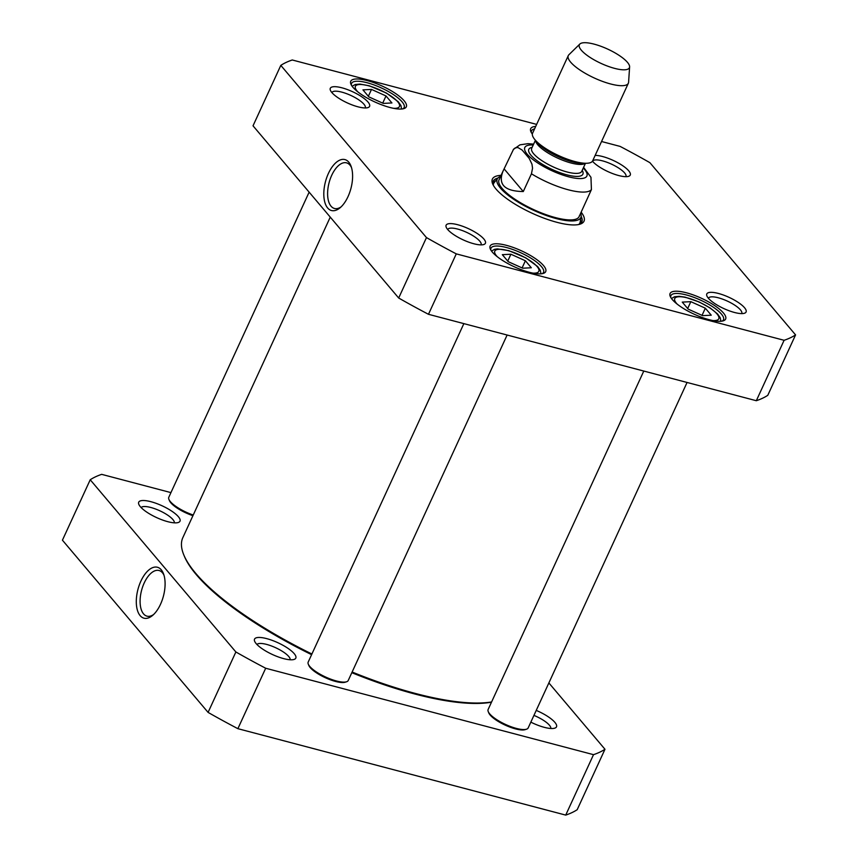 <?xml version="1.0" encoding="UTF-8"?>
<svg xmlns="http://www.w3.org/2000/svg" width="858" height="858" viewBox="0 0 858 858"><rect width="100%" height="100%" fill="white"/><g stroke="black" fill="none" stroke-linecap="round" stroke-linejoin="round"><path stroke-width="1.29" d="M208.086 712.397A294.766 84.374 24.7 0 0 237.881 728.678L565.722 815.1A294.766 84.374 24.7 0 0 577.187 809.705L604.976 749.27A294.766 84.374 -155.3 0 1 593.511 754.665L265.68 668.243A294.766 84.374 -155.3 0 1 235.875 651.973L90.219 479.761L62.43 540.186L208.086 712.397L235.875 651.973M153.646 614.489A23.595 11.797 104.8 0 1 146.986 616.151A23.595 11.797 104.8 0 1 144.219 582.947A23.595 11.797 104.8 0 1 159.02 570.506A23.595 11.797 104.8 0 1 163.996 575.235M140.894 581.123A26.351 13.181 -75.2 0 0 137.666 611.046A26.351 13.181 -75.2 0 0 152.563 615.465A26.351 13.181 -75.2 0 0 163.535 573.852A26.351 13.181 -75.2 0 0 140.894 581.123M548.863 682.925L604.976 749.27M90.219 479.761A294.766 84.374 -155.3 0 1 101.684 474.356L170.935 492.61M167.803 521.685A22.716 6.499 24.7 0 0 178.239 522.511A22.716 6.499 24.7 0 0 162.065 505.78A22.716 6.499 24.7 0 0 138.846 504.397A22.716 6.499 24.7 0 0 167.803 521.685M530.834 722.146A22.716 6.499 24.7 0 0 544.304 727.337A22.716 6.499 24.7 0 0 554.74 728.163A22.716 6.499 24.7 0 0 536.229 710.403M283.623 658.612A22.716 6.499 24.7 0 0 294.058 659.448A22.716 6.499 24.7 0 0 277.885 642.717A22.716 6.499 24.7 0 0 254.665 641.323A22.716 6.499 24.7 0 0 283.623 658.612M256.96 644.497A18.308 5.245 -155.3 0 1 266.591 644.401A18.308 5.245 -155.3 0 1 290.154 659.77M141.141 507.571A18.308 5.245 -155.3 0 1 150.772 507.475A18.308 5.245 -155.3 0 1 174.335 522.833M533.933 715.39A18.308 5.245 -155.3 0 1 550.836 728.485M593.511 754.665L565.722 815.1M265.68 668.243L237.881 728.678M523.283 191.548C504.622 191.248 497.844 184.502 502.949 171.289L513.556 149.228L515.326 147.844L517.91 147.544L522.104 150.021L529.247 158.462L531.96 164.157L532.55 168.211L531.445 173.799L523.283 191.548L504.161 168.94M579.118 216.634L591.419 189.607L590.958 177.306L583.601 167.342M627.445 62.334A27.553 7.883 -155.3 0 1 629.611 66.924A27.553 7.883 -155.3 0 1 601.072 63.417A27.553 7.883 -155.3 0 1 579.847 44.037A27.553 7.883 -155.3 0 1 602.123 46.75A27.553 7.883 -155.3 0 1 627.445 62.334M629.611 66.924L628.592 82.229A33.054 9.459 -155.3 0 1 628.346 83.247A33.054 9.459 -155.3 0 1 594.358 78.024A33.054 9.459 -155.3 0 1 568.275 55.62A33.054 9.459 -155.3 0 1 568.886 54.762L579.847 44.037M628.346 83.247L592.663 160.821A33.054 9.459 -155.3 0 1 586.282 163.277A33.054 9.459 -155.3 0 1 534.888 139.639A33.054 9.459 -155.3 0 1 532.593 133.194L532.067 133.698M368.854 96.868L362.934 89.876L371.503 89.414L386.003 95.957L391.924 102.949L383.344 103.41L368.854 96.868M690.84 301.662L705.33 308.194L711.25 315.197L702.67 315.647L688.18 309.116L682.26 302.113L690.84 301.662L687.676 308.526M502.327 254.676L510.896 254.225L525.396 260.757L531.306 267.76L522.736 268.211L508.247 261.679L502.327 254.676M601.544 141.506L620.12 146.407A294.766 84.374 -155.3 0 1 649.914 162.688L795.57 334.899A294.766 84.374 -155.3 0 1 784.105 340.294L456.274 253.871A294.766 84.374 -155.3 0 1 426.469 237.591L280.813 65.38A294.766 84.374 -155.3 0 1 292.278 59.985L536.647 124.399M543.532 265.572A30.577 8.752 24.7 0 0 509.77 246.3A30.577 8.752 24.7 0 0 490.315 249.002A30.577 8.752 24.7 0 0 514.264 266.774A30.577 8.752 24.7 0 0 543.339 273.391A30.577 8.752 24.7 0 0 543.532 265.572M535.703 126.437A30.577 8.752 24.7 0 0 530.866 131.639A30.577 8.752 24.7 0 0 532.357 134.084M483.869 239.017A21.622 6.188 24.7 0 0 459.995 225.386A21.622 6.188 24.7 0 0 446.246 227.306A21.622 6.188 24.7 0 0 463.181 239.865A21.622 6.188 24.7 0 0 483.73 244.541A21.622 6.188 24.7 0 0 483.869 239.017M592.46 161.186A21.622 6.188 24.7 0 0 610.392 172.683A21.622 6.188 24.7 0 0 628.592 176.33A21.622 6.188 24.7 0 0 628.721 170.806A21.622 6.188 24.7 0 0 595.162 155.395M501.072 175.354A50.407 14.425 24.7 0 0 492.685 183.944A50.407 14.425 24.7 0 0 495.978 189.007A50.407 14.425 24.7 0 0 537.816 215.733A50.407 14.425 24.7 0 0 580.105 224.153A50.407 14.425 24.7 0 0 581.166 212.194M368.05 102.081A21.622 6.188 24.7 0 0 344.176 88.46A21.622 6.188 24.7 0 0 330.427 90.369A21.622 6.188 24.7 0 0 347.361 102.928A21.622 6.188 24.7 0 0 367.91 107.615A21.622 6.188 24.7 0 0 368.05 102.081M744.54 307.732A21.622 6.188 24.7 0 0 720.677 294.112A21.622 6.188 24.7 0 0 706.928 296.021A21.622 6.188 24.7 0 0 723.852 308.58A21.622 6.188 24.7 0 0 744.412 313.267A21.622 6.188 24.7 0 0 744.54 307.732M404.139 100.772A30.577 8.752 24.7 0 0 370.377 81.499A30.577 8.752 24.7 0 0 350.922 84.202A30.577 8.752 24.7 0 0 374.871 101.973A30.577 8.752 24.7 0 0 403.946 108.591A30.577 8.752 24.7 0 0 404.139 100.772M723.466 313.009A30.577 8.752 24.7 0 0 689.703 293.736A30.577 8.752 24.7 0 0 670.259 296.439A30.577 8.752 24.7 0 0 694.197 314.21A30.577 8.752 24.7 0 0 723.273 320.828A30.577 8.752 24.7 0 0 723.466 313.009M280.813 65.38L253.024 125.815L398.68 298.016A294.766 84.374 24.7 0 0 428.474 314.296L756.316 400.718A294.766 84.374 24.7 0 0 767.781 395.324L795.57 334.899M507.743 261.089L510.896 254.225M525.396 260.757L522.093 267.932M702.037 315.358L705.33 308.194M371.503 89.414L368.35 96.278M382.711 103.121L386.003 95.957M341.152 206.832A23.595 11.797 104.8 0 1 334.491 208.483A23.595 11.797 104.8 0 1 329.097 182.657A23.595 11.797 104.8 0 1 346.525 162.848A23.595 11.797 104.8 0 1 351.501 167.567M348.005 196.654A26.351 13.181 -75.2 0 0 351.04 166.195A26.351 13.181 -75.2 0 0 333.172 165.583A26.351 13.181 -75.2 0 0 324.227 199.517A26.351 13.181 -75.2 0 0 340.068 207.797A26.351 13.181 -75.2 0 0 348.005 196.654M398.68 298.016L426.469 237.591M490.84 250.043A28.925 8.28 -155.3 0 1 490.98 248.177A28.925 8.28 -155.3 0 1 513.47 249.742A28.925 8.28 -155.3 0 1 541.484 266.645A28.925 8.28 -155.3 0 1 543.532 272.351A28.925 8.28 -155.3 0 1 542.213 273.67M670.784 297.469A28.925 8.28 -155.3 0 1 670.913 295.613A28.925 8.28 -155.3 0 1 693.403 297.179A28.925 8.28 -155.3 0 1 721.417 314.082A28.925 8.28 -155.3 0 1 723.476 319.777A28.925 8.28 -155.3 0 1 722.146 321.096M531.392 132.668A28.925 8.28 -155.3 0 1 531.531 130.802A28.925 8.28 -155.3 0 1 534.577 128.904M351.448 85.232A28.925 8.28 -155.3 0 1 351.587 83.365A28.925 8.28 -155.3 0 1 374.077 84.942A28.925 8.28 -155.3 0 1 402.091 101.845A28.925 8.28 -155.3 0 1 404.15 107.54A28.925 8.28 -155.3 0 1 402.82 108.859M447.758 229.579A18.308 5.245 -155.3 0 1 447.801 229.472A18.308 5.245 -155.3 0 1 462.044 230.459A18.308 5.245 -155.3 0 1 479.772 241.162A18.308 5.245 -155.3 0 1 481.081 244.777A18.308 5.245 -155.3 0 1 481.016 244.884M708.44 298.305A18.308 5.245 -155.3 0 1 708.483 298.187A18.308 5.245 -155.3 0 1 722.715 299.185A18.308 5.245 -155.3 0 1 740.454 309.888A18.308 5.245 -155.3 0 1 741.752 313.492A18.308 5.245 -155.3 0 1 741.698 313.599M592.621 161.368A18.308 5.245 -155.3 0 1 592.663 161.261A18.308 5.245 -155.3 0 1 606.896 162.248A18.308 5.245 -155.3 0 1 624.635 172.951A18.308 5.245 -155.3 0 1 625.932 176.555A18.308 5.245 -155.3 0 1 625.879 176.673M331.939 92.653A18.308 5.245 -155.3 0 1 331.982 92.535A18.308 5.245 -155.3 0 1 346.224 93.533A18.308 5.245 -155.3 0 1 363.953 104.226A18.308 5.245 -155.3 0 1 365.261 107.84A18.308 5.245 -155.3 0 1 365.197 107.947M493.168 184.963A48.756 13.953 -155.3 0 1 493.232 181.199A48.756 13.953 -155.3 0 1 497.865 178.099M581.166 216.409A48.756 13.953 -155.3 0 1 581.831 221.954A48.756 13.953 -155.3 0 1 579.021 224.453M581.08 223.059A48.756 13.953 24.7 0 0 580.555 219.895M495.624 180.834A48.756 13.953 24.7 0 0 492.878 182.486M456.274 253.871L428.474 314.296M756.316 400.718L784.105 340.294M500.579 176.448A46.021 13.17 24.7 0 0 497.747 178.239A46.021 13.17 24.7 0 0 533.526 210.274A46.021 13.17 24.7 0 0 581.134 216.591A46.021 13.17 24.7 0 0 580.662 213.288M499.538 179A44.08 12.613 24.7 0 0 533.805 209.684A44.08 12.613 24.7 0 0 579.397 215.733M351.823 672.693A180.716 51.727 24.7 0 0 414.832 694.004A180.716 51.727 24.7 0 0 491.495 702.176M311.904 654A181.81 52.038 -155.3 0 1 183.912 555.169L184.459 556.488A180.716 51.727 24.7 0 0 311.593 654.665M491.591 701.962A181.81 52.038 -155.3 0 1 415.69 693.532A181.81 52.038 -155.3 0 1 352.123 672.029M183.912 555.169A181.81 52.038 -155.3 0 1 182.861 537.58L330.255 217.128M687.065 382.464L528.174 727.927A22.04 6.306 -155.3 0 1 526.469 729.214L525.107 729.654A20.935 5.995 -155.3 0 1 515.497 728.882A20.935 5.995 -155.3 0 1 488.803 712.955L488.256 711.636A22.04 6.306 -155.3 0 1 488.127 709.502L643.79 371.064M526.469 729.214A22.04 6.306 -155.3 0 1 516.344 728.41A22.04 6.306 -155.3 0 1 488.256 711.636M192.932 515.679A20.935 5.995 -155.3 0 1 169.476 500.718L168.919 499.399A22.04 6.306 -155.3 0 1 168.801 497.265L309.137 192.149M193.232 515.025A22.04 6.306 -155.3 0 1 168.919 499.399M507.121 335.028L348.23 680.491A22.04 6.306 -155.3 0 1 346.535 681.778L345.173 682.217A20.935 5.995 -155.3 0 1 335.564 681.445A20.935 5.995 -155.3 0 1 308.869 665.518L308.312 664.199A22.04 6.306 -155.3 0 1 308.194 662.076L463.856 323.627M346.535 681.778A22.04 6.306 -155.3 0 1 336.411 680.973A22.04 6.306 -155.3 0 1 308.312 664.199M591.419 189.607A44.08 12.613 -155.3 0 1 531.445 173.799M583.279 168.029A34.159 9.781 -155.3 0 1 584.448 169.305A34.159 9.781 -155.3 0 1 572.147 177.649A34.159 9.781 -155.3 0 1 531.456 158.333A34.159 9.781 -155.3 0 1 533.226 145.002M586.282 163.277L582.11 163.32A28.646 8.205 -155.3 0 1 537.569 142.836L534.888 139.639M585.167 163.288A27.553 7.883 -155.3 0 1 557.55 158.054A27.553 7.883 -155.3 0 1 535.606 140.498M585.467 163.288L581.745 171.364A27.553 7.883 -155.3 0 1 553.431 167.01A27.553 7.883 -155.3 0 1 531.692 148.337L535.413 140.262M582.217 170.356A29.751 8.516 -155.3 0 1 552.284 169.509A29.751 8.516 -155.3 0 1 532.153 147.34M357.893 91.913A24.239 6.939 -155.3 0 1 357.121 91.066A24.239 6.939 -155.3 0 1 365.819 85.146A24.239 6.939 -155.3 0 1 394.68 98.809A24.239 6.939 -155.3 0 1 393.565 108.312M677.219 304.15A24.239 6.939 -155.3 0 1 678.303 296.782A24.239 6.939 -155.3 0 1 699.098 302.091A24.239 6.939 -155.3 0 1 717.599 314.682A24.239 6.939 -155.3 0 1 712.891 320.56M497.286 256.714A24.239 6.939 -155.3 0 1 498.852 249.313A24.239 6.939 -155.3 0 1 531.016 261.293A24.239 6.939 -155.3 0 1 532.957 273.123M495.398 181.113A48.52 13.889 24.7 0 0 492.857 182.883M580.802 223.337A48.52 13.889 24.7 0 0 580.491 220.249M497.747 178.239L494.219 182.55A47.437 13.578 24.7 0 0 493.307 185.221M578.732 224.517A47.437 13.578 24.7 0 0 580.158 222.083L581.134 216.591M502.949 171.289L499.034 179.805M513.32 149.507L519.959 144.841L527.97 143.672L533.633 144.123M568.275 55.62L532.593 133.194M540.99 273.82L540.304 270.313L537.644 266.548L525.815 257.861L508.74 250.633L497.361 248.884L494.54 249.335L491.516 251.062M720.935 321.257L720.237 317.75L717.578 313.985L710.21 308.001L699.131 301.962L685.059 297.136L679.182 296.31L674.624 296.729L671.46 298.498M401.598 109.009L400.911 105.513L398.251 101.748L386.422 93.05L369.348 85.832L359.952 84.084L355.244 84.502L352.123 86.261"/></g></svg>
